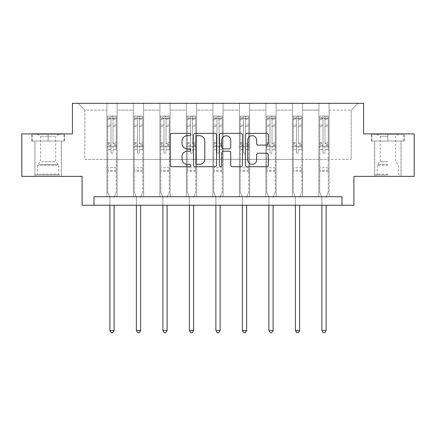 <?xml version="1.0" encoding="UTF-8"?>
<svg xmlns="http://www.w3.org/2000/svg" width="436" height="436" viewBox="0 0 436 436"><rect width="100%" height="100%" fill="white"/><g stroke="black" fill="none" stroke-linecap="round" stroke-linejoin="round"><path stroke-width="0.33" stroke-dasharray="2.18 1.64" d="M190.821 134.528A1.166 1.166 0 0 0 189.655 133.362L171.937 133.362A1.668 1.668 0 0 0 170.269 135.029L170.269 165.042A1.668 1.668 0 0 0 171.937 166.71L189.655 166.71A1.166 1.166 0 0 0 190.821 165.544A1.166 1.166 0 0 0 189.655 164.372L187.36 164.372A5.336 5.336 0 0 1 182.025 159.036L182.025 156.54A5.336 5.336 0 0 1 187.36 151.205L189.655 151.205A1.166 1.166 0 0 0 190.821 150.033A1.166 1.166 0 0 0 189.655 148.867L187.36 148.867A5.336 5.336 0 0 1 182.025 143.531L182.025 141.03A5.336 5.336 0 0 1 187.36 135.694L189.655 135.694A1.166 1.166 0 0 0 190.821 134.528M387.871 141.03L371.477 141.03L404.265 141.03L387.871 141.03L387.871 133.896L404.265 133.896L371.477 133.896L387.871 133.896L387.871 141.03L401.033 141.03L371.99 141.03L403.752 141.03L374.704 141.03L387.871 141.03L387.871 134.239L371.99 134.239L403.752 134.239L387.871 134.239L398.913 134.239L387.871 134.239L387.871 141.03M387.871 176.367L374.622 176.367L387.871 176.367M48.129 141.03L31.735 141.03L48.129 141.03L48.129 133.896L64.523 133.896L31.735 133.896L48.129 133.896L48.129 141.03L64.01 141.03L32.248 141.03L48.129 141.03L48.129 134.239L64.01 134.239L32.248 134.239L48.129 134.239L48.129 141.03M48.129 176.367L34.88 176.367L48.129 176.367M414.2 133.896L414.2 176.367L353.896 176.367L353.896 205.242L82.104 205.242L82.104 176.367L21.8 176.367L21.8 133.896L72.42 133.896L72.42 103.321L363.58 103.321L363.58 133.896L414.2 133.896M318.901 103.321L357.972 103.321L329.093 103.321L329.093 159.38L351.176 159.38L329.093 159.38L329.093 110.117L351.176 110.117L329.093 110.117L329.093 103.321L329.093 196.75L318.901 196.75L329.093 196.75L318.901 196.75L329.093 196.75L329.093 103.321L302.595 103.321L318.901 103.321L318.901 159.38L302.595 159.38L318.901 159.38L318.901 110.117L302.595 110.117L302.595 159.38L302.595 110.117L318.901 110.117L318.901 103.321L318.901 196.75L318.901 146.638L318.901 159.38L329.093 159.38L318.901 159.38L318.901 146.638L329.093 146.638L318.901 146.638L318.901 196.75L318.901 103.321M292.403 103.321L302.595 103.321L302.595 196.75L292.403 196.75L302.595 196.75L292.403 196.75L302.595 196.75L302.595 103.321L276.097 103.321L292.403 103.321L292.403 159.38L276.097 159.38L292.403 159.38L292.403 110.117L276.097 110.117L276.097 159.38L276.097 110.117L292.403 110.117L292.403 103.321L292.403 196.75L292.403 146.638L292.403 159.38L302.595 159.38L292.403 159.38L292.403 146.638L302.595 146.638L292.403 146.638L292.403 196.75L292.403 103.321M265.906 103.321L276.097 103.321L276.097 196.75L265.906 196.75L276.097 196.75L265.906 196.75L276.097 196.75L276.097 103.321L249.594 103.321L265.906 103.321L265.906 159.38L249.594 159.38L265.906 159.38L265.906 110.117L249.594 110.117L249.594 159.38L249.594 110.117L265.906 110.117L265.906 103.321L265.906 196.75L265.906 146.638L265.906 159.38L276.097 159.38L265.906 159.38L265.906 146.638L276.097 146.638L265.906 146.638L265.906 196.75L265.906 103.321M239.402 103.321L249.594 103.321L249.594 196.75L239.402 196.75L249.594 196.75L239.402 196.75L249.594 196.75L249.594 103.321L223.096 103.321L239.402 103.321L239.402 159.38L223.096 159.38L239.402 159.38L239.402 110.117L223.096 110.117L223.096 159.38L223.096 110.117L239.402 110.117L239.402 103.321L239.402 196.75L239.402 146.638L239.402 159.38L249.594 159.38L239.402 159.38L239.402 146.638L249.594 146.638L239.402 146.638L239.402 196.75L239.402 103.321M212.904 103.321L223.096 103.321L223.096 196.75L212.904 196.75L223.096 196.75L212.904 196.75L223.096 196.75L223.096 103.321L196.598 103.321L212.904 103.321L212.904 159.38L196.598 159.38L212.904 159.38L212.904 110.117L196.598 110.117L196.598 159.38L196.598 110.117L212.904 110.117L212.904 103.321L212.904 196.75L212.904 146.638L212.904 159.38L223.096 159.38L212.904 159.38L212.904 146.638L223.096 146.638L212.904 146.638L212.904 196.75L212.904 103.321M186.406 103.321L196.598 103.321L196.598 196.75L186.406 196.75L196.598 196.75L186.406 196.75L196.598 196.75L196.598 103.321L170.095 103.321L186.406 103.321L186.406 159.38L170.095 159.38L186.406 159.38L186.406 110.117L170.095 110.117L170.095 159.38L170.095 110.117L186.406 110.117L186.406 103.321L186.406 196.75L186.406 146.638L186.406 159.38L196.598 159.38L186.406 159.38L186.406 146.638L196.598 146.638L186.406 146.638L186.406 196.75L186.406 103.321M159.903 103.321L170.095 103.321L170.095 196.75L159.903 196.75L170.095 196.75L159.903 196.75L170.095 196.75L170.095 103.321L143.597 103.321L159.903 103.321L159.903 159.38L143.597 159.38L159.903 159.38L159.903 110.117L143.597 110.117L143.597 159.38L143.597 110.117L159.903 110.117L159.903 103.321L159.903 196.75L159.903 146.638L159.903 159.38L170.095 159.38L159.903 159.38L159.903 146.638L170.095 146.638L159.903 146.638L159.903 196.75L159.903 103.321M133.405 103.321L143.597 103.321L143.597 196.75L133.405 196.75L143.597 196.75L133.405 196.75L143.597 196.75L143.597 103.321L117.099 103.321L133.405 103.321L133.405 159.38L117.099 159.38L133.405 159.38L133.405 110.117L117.099 110.117L117.099 159.38L117.099 110.117L133.405 110.117L133.405 103.321L133.405 196.75L133.405 146.638L133.405 159.38L143.597 159.38L133.405 159.38L133.405 146.638L143.597 146.638L133.405 146.638L133.405 196.75L133.405 103.321M106.907 103.321L117.099 103.321L117.099 196.75L106.907 196.75L117.099 196.75L106.907 196.75L117.099 196.75L117.099 103.321L78.028 103.321L106.907 103.321L106.907 159.38L84.824 159.38L84.824 110.117L106.907 110.117L84.824 110.117L78.028 103.321L84.824 110.117L84.824 159.38L106.907 159.38L106.907 103.321L106.907 196.75L106.907 103.321M93.996 205.242L93.996 196.75L93.996 205.242L93.996 196.75L342.004 196.75L93.996 196.75L342.004 196.75L342.004 205.242M351.176 159.38L351.176 110.117L357.972 103.321L351.176 110.117L351.176 159.38M106.907 159.38L117.099 159.38L117.099 146.638L117.099 196.75L117.099 146.638L117.099 159.38L106.907 159.38L106.907 146.638L117.099 146.638L106.907 146.638L106.907 196.75L106.907 159.38M106.907 146.638L117.099 146.638L106.907 146.638M133.405 146.638L143.597 146.638L133.405 146.638M159.903 146.638L170.095 146.638L159.903 146.638M186.406 146.638L196.598 146.638L186.406 146.638M212.904 146.638L223.096 146.638L212.904 146.638M239.402 146.638L249.594 146.638L239.402 146.638M265.906 146.638L276.097 146.638L265.906 146.638M292.403 146.638L302.595 146.638L292.403 146.638M318.901 146.638L329.093 146.638L318.901 146.638M31.735 141.03L31.735 133.896L31.735 141.03M64.523 141.03L64.523 133.896L64.523 141.03M404.265 141.03L404.265 133.896L404.265 141.03M371.477 141.03L371.477 133.896L371.477 141.03M216.539 165.042L216.539 135.029A1.668 1.668 0 0 0 214.872 133.362L195.197 133.362A1.668 1.668 0 0 0 193.53 135.029L193.53 165.042A1.668 1.668 0 0 0 195.197 166.71L214.872 166.71A1.668 1.668 0 0 0 216.539 165.042M197.034 135.694A1.166 1.166 0 0 0 195.868 136.86L195.868 163.206A1.166 1.166 0 0 0 197.034 164.372L199.448 164.372A5.336 5.336 0 0 0 204.784 159.036L204.784 141.03A5.336 5.336 0 0 0 199.448 135.694L197.034 135.694M221.128 133.362L240.803 133.362A1.668 1.668 0 0 1 242.471 135.029L242.471 165.042A1.668 1.668 0 0 1 240.803 166.71L232.383 166.71A1.668 1.668 0 0 1 230.715 165.042L230.715 152.867A1.668 1.668 0 0 0 229.047 151.205L223.461 151.205A1.668 1.668 0 0 0 221.793 152.867L221.793 165.544A1.166 1.166 0 0 1 220.627 166.71A1.166 1.166 0 0 1 219.461 165.544L219.461 135.029A1.668 1.668 0 0 1 221.128 133.362M230.715 140.239A4.458 4.458 0 0 0 226.251 135.781A4.458 4.458 0 0 0 221.793 140.239L221.793 147.199A1.668 1.668 0 0 0 223.461 148.867L229.047 148.867A1.668 1.668 0 0 0 230.715 147.199L230.715 140.239M258.308 145.117L266.728 145.117A1.668 1.668 0 0 0 268.396 143.449L268.396 135.029A1.668 1.668 0 0 0 266.728 133.362L247.054 133.362A1.668 1.668 0 0 0 245.386 135.029L245.386 165.042A1.668 1.668 0 0 0 247.054 166.71L266.728 166.71A1.668 1.668 0 0 0 268.396 165.042L268.396 154.873A1.668 1.668 0 0 0 266.728 153.205L258.308 153.205A1.668 1.668 0 0 0 256.641 154.873L256.641 159.914A4.458 4.458 0 0 1 252.182 164.372A4.458 4.458 0 0 1 247.719 159.914L247.719 140.158A4.458 4.458 0 0 1 252.182 135.694A4.458 4.458 0 0 1 256.641 140.158L256.641 143.449A1.668 1.668 0 0 0 258.308 145.117M110.984 152.278A1.019 1.019 0 0 0 112.003 153.298A1.019 1.019 0 0 1 110.984 152.278L110.984 149.521L110.984 152.278M116.205 116.096L114.548 116.096L114.548 118.303L116.249 118.303L116.249 116.096L107.752 116.096L107.752 192.025L107.752 149.521L110.984 149.521L110.984 144.714L107.752 144.714M107.752 116.096L107.752 149.521L110.984 149.521L110.984 118.75L113.022 118.75L113.022 142.588L116.249 142.588L116.249 192.025L116.249 149.521L113.022 149.521L113.022 152.278A1.019 1.019 0 0 1 112.003 153.298A1.019 1.019 0 0 0 113.022 152.278L113.022 142.588M116.249 118.303L116.249 142.588M116.249 116.096L116.249 149.521L113.022 149.521L113.022 116.303L110.984 116.303L110.984 144.714M114.548 116.096L107.796 116.096M114.548 118.303L109.452 118.303L109.452 116.096M107.752 118.303L116.205 118.303M107.796 118.303L109.452 118.303M114.248 197.001L116.249 192.025L114.248 197.001A1.7 1.7 0 0 0 114.123 197.633A1.7 1.7 0 0 1 114.248 197.001M109.877 205.242L109.877 197.633A1.7 1.7 0 0 0 109.758 197.001L107.752 192.025L109.758 197.001A1.7 1.7 0 0 1 109.877 197.633L109.877 330.472L114.123 330.472L114.123 205.242M116.249 171.304L107.752 171.304M109.877 330.472L111.153 332.679L112.848 332.679L114.123 330.472M110.984 118.75L110.984 116.303M113.022 118.75L113.022 116.303M58.059 175.005L36.662 175.005L58.059 175.005M38.935 174.155L58.746 174.155L38.935 174.155M57.694 134.239L37.087 134.239L57.694 134.239M54.674 136.25L40.57 136.25L54.674 136.25M41.584 161.756L55.688 161.756L41.584 161.756M59.53 175.005L34.967 175.005L59.53 175.005M59.53 141.03L34.967 141.03L59.53 141.03M32.248 141.03L32.248 134.239L32.248 141.03M64.01 141.03L64.01 134.239L64.01 141.03M387.871 175.005L374.704 175.005L387.871 175.005M387.871 174.155L377.254 174.155L387.871 174.155M387.871 136.25L380.312 136.25L387.871 136.25M387.871 161.756L380.312 161.756L387.871 161.756M403.752 141.03L403.752 134.239L403.752 141.03M371.99 141.03L371.99 134.239L371.99 141.03M137.482 152.278A1.019 1.019 0 0 0 138.501 153.298A1.019 1.019 0 0 1 137.482 152.278L137.482 149.521L137.482 152.278M142.703 116.096L141.051 116.096L141.051 118.303L142.746 118.303L142.746 116.096L134.255 116.096L134.255 192.025L134.255 149.521L137.482 149.521L137.482 144.714L134.255 144.714M134.255 116.096L134.255 149.521L137.482 149.521L137.482 118.75L139.52 118.75L139.52 142.588L142.746 142.588L142.746 192.025L142.746 149.521L139.52 149.521L139.52 152.278A1.019 1.019 0 0 1 138.501 153.298A1.019 1.019 0 0 0 139.52 152.278L139.52 142.588M142.746 118.303L142.746 142.588M142.746 116.096L142.746 149.521L139.52 149.521L139.52 116.303L137.482 116.303L137.482 144.714M141.051 116.096L134.299 116.096M141.051 118.303L135.95 118.303L135.95 116.096M134.255 118.303L142.703 118.303M134.299 118.303L135.95 118.303M140.746 197.001L142.746 192.025L140.746 197.001A1.7 1.7 0 0 0 140.626 197.633A1.7 1.7 0 0 1 140.746 197.001M136.375 205.242L136.375 197.633A1.7 1.7 0 0 0 136.255 197.001L134.255 192.025L136.255 197.001A1.7 1.7 0 0 1 136.375 197.633L136.375 330.472L140.626 330.472L140.626 205.242M142.746 171.304L134.255 171.304M136.375 330.472L137.651 332.679L139.351 332.679L140.626 330.472M137.482 118.75L137.482 116.303M139.52 118.75L139.52 116.303M163.98 152.278A1.019 1.019 0 0 0 164.999 153.298A1.019 1.019 0 0 1 163.98 152.278L163.98 149.521L163.98 152.278M169.206 116.096L167.549 116.096L167.549 118.303L169.25 118.303L169.25 116.096L160.753 116.096L160.753 192.025L160.753 149.521L163.98 149.521L163.98 144.714L160.753 144.714M160.753 116.096L160.753 149.521L163.98 149.521L163.98 118.75L166.018 118.75L166.018 142.588L169.25 142.588L169.25 192.025L169.25 149.521L166.018 149.521L166.018 152.278A1.019 1.019 0 0 1 164.999 153.298A1.019 1.019 0 0 0 166.018 152.278L166.018 142.588M169.25 118.303L169.25 142.588M169.25 116.096L169.25 149.521L166.018 149.521L166.018 116.303L163.98 116.303L163.98 144.714M167.549 116.096L160.797 116.096M167.549 118.303L162.454 118.303L162.454 116.096M160.753 118.303L169.206 118.303M160.797 118.303L162.454 118.303M167.244 197.001L169.25 192.025L167.244 197.001A1.7 1.7 0 0 0 167.124 197.633A1.7 1.7 0 0 1 167.244 197.001M162.879 205.242L162.879 197.633A1.7 1.7 0 0 0 162.753 197.001L160.753 192.025L162.753 197.001A1.7 1.7 0 0 1 162.879 197.633L162.879 330.472L167.124 330.472L167.124 205.242M169.25 171.304L160.753 171.304M162.879 330.472L164.149 332.679L165.849 332.679L167.124 330.472M163.98 118.75L163.98 116.303M166.018 118.75L166.018 116.303M190.483 152.278A1.019 1.019 0 0 0 191.502 153.298A1.019 1.019 0 0 1 190.483 152.278L190.483 149.521L190.483 152.278M195.704 116.096L194.047 116.096L194.047 118.303L195.748 118.303L195.748 116.096L187.251 116.096L187.251 192.025L187.251 149.521L190.483 149.521L190.483 144.714L187.251 144.714M187.251 116.096L187.251 149.521L190.483 149.521L190.483 118.75L192.521 118.75L192.521 142.588L195.748 142.588L195.748 192.025L195.748 149.521L192.521 149.521L192.521 152.278A1.019 1.019 0 0 1 191.502 153.298A1.019 1.019 0 0 0 192.521 152.278L192.521 142.588M195.748 118.303L195.748 142.588M195.748 116.096L195.748 149.521L192.521 149.521L192.521 116.303L190.483 116.303L190.483 144.714M194.047 116.096L187.295 116.096M194.047 118.303L188.952 118.303L188.952 116.096M187.251 118.303L195.704 118.303M187.295 118.303L188.952 118.303M193.748 197.001L195.748 192.025L193.748 197.001A1.7 1.7 0 0 0 193.622 197.633A1.7 1.7 0 0 1 193.748 197.001M189.377 205.242L189.377 197.633A1.7 1.7 0 0 0 189.257 197.001L187.251 192.025L189.257 197.001A1.7 1.7 0 0 1 189.377 197.633L189.377 330.472L193.622 330.472L193.622 205.242M195.748 171.304L187.251 171.304M189.377 330.472L190.652 332.679L192.352 332.679L193.622 330.472M190.483 118.75L190.483 116.303M192.521 118.75L192.521 116.303M216.981 152.278A1.019 1.019 0 0 0 218 153.298A1.019 1.019 0 0 1 216.981 152.278L216.981 149.521L216.981 152.278M222.202 116.096L220.551 116.096L220.551 118.303L222.246 118.303L222.246 116.096L213.754 116.096L213.754 192.025L213.754 149.521L216.981 149.521L216.981 144.714L213.754 144.714M213.754 116.096L213.754 149.521L216.981 149.521L216.981 118.75L219.019 118.75L219.019 142.588L222.246 142.588L222.246 192.025L222.246 149.521L219.019 149.521L219.019 152.278A1.019 1.019 0 0 1 218 153.298A1.019 1.019 0 0 0 219.019 152.278L219.019 142.588M222.246 118.303L222.246 142.588M222.246 116.096L222.246 149.521L219.019 149.521L219.019 116.303L216.981 116.303L216.981 144.714M220.551 116.096L213.798 116.096M220.551 118.303L215.449 118.303L215.449 116.096M213.754 118.303L222.202 118.303M213.798 118.303L215.449 118.303M220.245 197.001L222.246 192.025L220.245 197.001A1.7 1.7 0 0 0 220.126 197.633A1.7 1.7 0 0 1 220.245 197.001M215.875 205.242L215.875 197.633A1.7 1.7 0 0 0 215.755 197.001L213.754 192.025L215.755 197.001A1.7 1.7 0 0 1 215.875 197.633L215.875 330.472L220.126 330.472L220.126 205.242M222.246 171.304L213.754 171.304M215.875 330.472L217.15 332.679L218.85 332.679L220.126 330.472M216.981 118.75L216.981 116.303M219.019 118.75L219.019 116.303M243.479 152.278A1.019 1.019 0 0 0 244.498 153.298A1.019 1.019 0 0 1 243.479 152.278L243.479 149.521L243.479 152.278M248.705 116.096L247.049 116.096L247.049 118.303L248.749 118.303L248.749 116.096L240.252 116.096L240.252 192.025L240.252 149.521L243.479 149.521L243.479 144.714L240.252 144.714M240.252 116.096L240.252 149.521L243.479 149.521L243.479 118.75L245.517 118.75L245.517 142.588L248.749 142.588L248.749 192.025L248.749 149.521L245.517 149.521L245.517 152.278A1.019 1.019 0 0 1 244.498 153.298A1.019 1.019 0 0 0 245.517 152.278L245.517 142.588M248.749 118.303L248.749 142.588M248.749 116.096L248.749 149.521L245.517 149.521L245.517 116.303L243.479 116.303L243.479 144.714M247.049 116.096L240.296 116.096M247.049 118.303L241.953 118.303L241.953 116.096M240.252 118.303L248.705 118.303M240.296 118.303L241.953 118.303M246.743 197.001L248.749 192.025L246.743 197.001A1.7 1.7 0 0 0 246.623 197.633A1.7 1.7 0 0 1 246.743 197.001M242.378 205.242L242.378 197.633A1.7 1.7 0 0 0 242.253 197.001L240.252 192.025L242.253 197.001A1.7 1.7 0 0 1 242.378 197.633L242.378 330.472L246.623 330.472L246.623 205.242M248.749 171.304L240.252 171.304M242.378 330.472L243.648 332.679L245.348 332.679L246.623 330.472M243.479 118.75L243.479 116.303M245.517 118.75L245.517 116.303M269.982 152.278A1.019 1.019 0 0 0 271.001 153.298A1.019 1.019 0 0 1 269.982 152.278L269.982 149.521L269.982 152.278M275.203 116.096L273.546 116.096L273.546 118.303L275.247 118.303L275.247 116.096L266.75 116.096L266.75 192.025L266.75 149.521L269.982 149.521L269.982 144.714L266.75 144.714M266.75 116.096L266.75 149.521L269.982 149.521L269.982 118.75L272.02 118.75L272.02 142.588L275.247 142.588L275.247 192.025L275.247 149.521L272.02 149.521L272.02 152.278A1.019 1.019 0 0 1 271.001 153.298A1.019 1.019 0 0 0 272.02 152.278L272.02 142.588M275.247 118.303L275.247 142.588M275.247 116.096L275.247 149.521L272.02 149.521L272.02 116.303L269.982 116.303L269.982 144.714M273.546 116.096L266.794 116.096M273.546 118.303L268.451 118.303L268.451 116.096M266.75 118.303L275.203 118.303M266.794 118.303L268.451 118.303M273.247 197.001L275.247 192.025L273.247 197.001A1.7 1.7 0 0 0 273.121 197.633A1.7 1.7 0 0 1 273.247 197.001M268.876 205.242L268.876 197.633A1.7 1.7 0 0 0 268.756 197.001L266.75 192.025L268.756 197.001A1.7 1.7 0 0 1 268.876 197.633L268.876 330.472L273.121 330.472L273.121 205.242M275.247 171.304L266.75 171.304M268.876 330.472L270.151 332.679L271.851 332.679L273.121 330.472M269.982 118.75L269.982 116.303M272.02 118.75L272.02 116.303M296.48 152.278A1.019 1.019 0 0 0 297.499 153.298A1.019 1.019 0 0 1 296.48 152.278L296.48 149.521L296.48 152.278M301.701 116.096L300.05 116.096L300.05 118.303L301.745 118.303L301.745 116.096L293.254 116.096L293.254 192.025L293.254 149.521L296.48 149.521L296.48 144.714L293.254 144.714M293.254 116.096L293.254 149.521L296.48 149.521L296.48 118.75L298.518 118.75L298.518 142.588L301.745 142.588L301.745 192.025L301.745 149.521L298.518 149.521L298.518 152.278A1.019 1.019 0 0 1 297.499 153.298A1.019 1.019 0 0 0 298.518 152.278L298.518 142.588M301.745 118.303L301.745 142.588M301.745 116.096L301.745 149.521L298.518 149.521L298.518 116.303L296.48 116.303L296.48 144.714M300.05 116.096L293.297 116.096M300.05 118.303L294.949 118.303L294.949 116.096M293.254 118.303L301.701 118.303M293.297 118.303L294.949 118.303M299.745 197.001L301.745 192.025L299.745 197.001A1.7 1.7 0 0 0 299.625 197.633A1.7 1.7 0 0 1 299.745 197.001M295.374 205.242L295.374 197.633A1.7 1.7 0 0 0 295.254 197.001L293.254 192.025L295.254 197.001A1.7 1.7 0 0 1 295.374 197.633L295.374 330.472L299.625 330.472L299.625 205.242M301.745 171.304L293.254 171.304M295.374 330.472L296.649 332.679L298.349 332.679L299.625 330.472M296.48 118.75L296.48 116.303M298.518 118.75L298.518 116.303M322.978 152.278A1.019 1.019 0 0 0 323.997 153.298A1.019 1.019 0 0 1 322.978 152.278L322.978 149.521L322.978 152.278M328.204 116.096L326.548 116.096L326.548 118.303L328.248 118.303L328.248 116.096L319.752 116.096L319.752 192.025L319.752 149.521L322.978 149.521L322.978 144.714L319.752 144.714M319.752 116.096L319.752 149.521L322.978 149.521L322.978 118.75L325.016 118.75L325.016 142.588L328.248 142.588L328.248 192.025L328.248 149.521L325.016 149.521L325.016 152.278A1.019 1.019 0 0 1 323.997 153.298A1.019 1.019 0 0 0 325.016 152.278L325.016 142.588M328.248 118.303L328.248 142.588M328.248 116.096L328.248 149.521L325.016 149.521L325.016 116.303L322.978 116.303L322.978 144.714M326.548 116.096L319.795 116.096M326.548 118.303L321.452 118.303L321.452 116.096M319.752 118.303L328.204 118.303M319.795 118.303L321.452 118.303M326.242 197.001L328.248 192.025L326.242 197.001A1.7 1.7 0 0 0 326.123 197.633A1.7 1.7 0 0 1 326.242 197.001M321.877 205.242L321.877 197.633A1.7 1.7 0 0 0 321.752 197.001L319.752 192.025L321.752 197.001A1.7 1.7 0 0 1 321.877 197.633L321.877 330.472L326.123 330.472L326.123 205.242M328.248 171.304L319.752 171.304M321.877 330.472L323.152 332.679L324.847 332.679L326.123 330.472M322.978 118.75L322.978 116.303M325.016 118.75L325.016 116.303M110.984 125.067L107.752 125.067M107.752 126.282L110.984 126.282M107.752 142.588L110.984 142.588M116.249 167.735L107.752 167.735M110.984 145.679L107.752 145.679M116.249 145.679L113.022 145.679M107.752 143.553L110.984 143.553M113.022 143.553L116.249 143.553M116.249 144.714L113.022 144.714M116.249 125.067L113.022 125.067M113.022 126.282L116.249 126.282M110.984 118.129L107.752 118.129M107.752 119.339L110.984 119.339M116.249 118.129L113.022 118.129M113.022 119.339L116.249 119.339M116.249 170.345L107.752 170.345M57.323 165.304L37.512 165.304L57.323 165.304M39.235 164.465L58.397 164.465L39.235 164.465M387.871 165.304L377.254 165.304L387.871 165.304M387.871 164.465L377.603 164.465L387.871 164.465M137.482 125.067L134.255 125.067M134.255 126.282L137.482 126.282M134.255 142.588L137.482 142.588M142.746 167.735L134.255 167.735M137.482 145.679L134.255 145.679M142.746 145.679L139.52 145.679M134.255 143.553L137.482 143.553M139.52 143.553L142.746 143.553M142.746 144.714L139.52 144.714M142.746 125.067L139.52 125.067M139.52 126.282L142.746 126.282M137.482 118.129L134.255 118.129M134.255 119.339L137.482 119.339M142.746 118.129L139.52 118.129M139.52 119.339L142.746 119.339M142.746 170.345L134.255 170.345M163.98 125.067L160.753 125.067M160.753 126.282L163.98 126.282M160.753 142.588L163.98 142.588M169.25 167.735L160.753 167.735M163.98 145.679L160.753 145.679M169.25 145.679L166.018 145.679M160.753 143.553L163.98 143.553M166.018 143.553L169.25 143.553M169.25 144.714L166.018 144.714M169.25 125.067L166.018 125.067M166.018 126.282L169.25 126.282M163.98 118.129L160.753 118.129M160.753 119.339L163.98 119.339M169.25 118.129L166.018 118.129M166.018 119.339L169.25 119.339M169.25 170.345L160.753 170.345M190.483 125.067L187.251 125.067M187.251 126.282L190.483 126.282M187.251 142.588L190.483 142.588M195.748 167.735L187.251 167.735M190.483 145.679L187.251 145.679M195.748 145.679L192.521 145.679M187.251 143.553L190.483 143.553M192.521 143.553L195.748 143.553M195.748 144.714L192.521 144.714M195.748 125.067L192.521 125.067M192.521 126.282L195.748 126.282M190.483 118.129L187.251 118.129M187.251 119.339L190.483 119.339M195.748 118.129L192.521 118.129M192.521 119.339L195.748 119.339M195.748 170.345L187.251 170.345M216.981 125.067L213.754 125.067M213.754 126.282L216.981 126.282M213.754 142.588L216.981 142.588M222.246 167.735L213.754 167.735M216.981 145.679L213.754 145.679M222.246 145.679L219.019 145.679M213.754 143.553L216.981 143.553M219.019 143.553L222.246 143.553M222.246 144.714L219.019 144.714M222.246 125.067L219.019 125.067M219.019 126.282L222.246 126.282M216.981 118.129L213.754 118.129M213.754 119.339L216.981 119.339M222.246 118.129L219.019 118.129M219.019 119.339L222.246 119.339M222.246 170.345L213.754 170.345M243.479 125.067L240.252 125.067M240.252 126.282L243.479 126.282M240.252 142.588L243.479 142.588M248.749 167.735L240.252 167.735M243.479 145.679L240.252 145.679M248.749 145.679L245.517 145.679M240.252 143.553L243.479 143.553M245.517 143.553L248.749 143.553M248.749 144.714L245.517 144.714M248.749 125.067L245.517 125.067M245.517 126.282L248.749 126.282M243.479 118.129L240.252 118.129M240.252 119.339L243.479 119.339M248.749 118.129L245.517 118.129M245.517 119.339L248.749 119.339M248.749 170.345L240.252 170.345M269.982 125.067L266.75 125.067M266.75 126.282L269.982 126.282M266.75 142.588L269.982 142.588M275.247 167.735L266.75 167.735M269.982 145.679L266.75 145.679M275.247 145.679L272.02 145.679M266.75 143.553L269.982 143.553M272.02 143.553L275.247 143.553M275.247 144.714L272.02 144.714M275.247 125.067L272.02 125.067M272.02 126.282L275.247 126.282M269.982 118.129L266.75 118.129M266.75 119.339L269.982 119.339M275.247 118.129L272.02 118.129M272.02 119.339L275.247 119.339M275.247 170.345L266.75 170.345M296.48 125.067L293.254 125.067M293.254 126.282L296.48 126.282M293.254 142.588L296.48 142.588M301.745 167.735L293.254 167.735M296.48 145.679L293.254 145.679M301.745 145.679L298.518 145.679M293.254 143.553L296.48 143.553M298.518 143.553L301.745 143.553M301.745 144.714L298.518 144.714M301.745 125.067L298.518 125.067M298.518 126.282L301.745 126.282M296.48 118.129L293.254 118.129M293.254 119.339L296.48 119.339M301.745 118.129L298.518 118.129M298.518 119.339L301.745 119.339M301.745 170.345L293.254 170.345M322.978 125.067L319.752 125.067M319.752 126.282L322.978 126.282M319.752 142.588L322.978 142.588M328.248 167.735L319.752 167.735M322.978 145.679L319.752 145.679M328.248 145.679L325.016 145.679M319.752 143.553L322.978 143.553M325.016 143.553L328.248 143.553M328.248 144.714L325.016 144.714M328.248 125.067L325.016 125.067M325.016 126.282L328.248 126.282M322.978 118.129L319.752 118.129M319.752 119.339L322.978 119.339M328.248 118.129L325.016 118.129M325.016 119.339L328.248 119.339M328.248 170.345L319.752 170.345M374.622 176.367L374.622 141.03M34.88 176.367L34.88 141.03M61.378 176.367L61.378 141.03M401.12 176.367L401.12 141.03M59.171 134.239L55.688 136.25L55.688 161.756L58.397 164.465L58.746 165.304L58.746 174.155L59.596 175.005M34.967 175.005L34.967 141.03M61.296 175.005L61.296 141.03M37.087 134.239L40.57 136.25L40.57 161.756L37.861 164.465L37.512 165.304L37.512 174.155L36.662 175.005M376.829 134.239L380.312 136.25L380.312 161.756L377.603 164.465L377.254 165.304L377.254 174.155L376.404 175.005M401.033 175.005L401.033 141.03M374.704 175.005L374.704 141.03M398.913 134.239L395.43 136.25L395.43 161.756L398.139 164.465L398.488 165.304L398.488 174.155L399.338 175.005"/><path stroke-width="0.65" d="M190.821 134.528A1.166 1.166 0 0 0 189.655 133.362L171.937 133.362A1.668 1.668 0 0 0 170.269 135.029L170.269 165.042A1.668 1.668 0 0 0 171.937 166.71L189.655 166.71A1.166 1.166 0 0 0 190.821 165.544A1.166 1.166 0 0 0 189.655 164.372L187.36 164.372A5.336 5.336 0 0 1 182.025 159.036L182.025 156.54A5.336 5.336 0 0 1 187.36 151.205L189.655 151.205A1.166 1.166 0 0 0 190.821 150.033A1.166 1.166 0 0 0 189.655 148.867L187.36 148.867A5.336 5.336 0 0 1 182.025 143.531L182.025 141.03A5.336 5.336 0 0 1 187.36 135.694L189.655 135.694A1.166 1.166 0 0 0 190.821 134.528M266.728 145.117A1.668 1.668 0 0 0 268.396 143.449L268.396 135.029A1.668 1.668 0 0 0 266.728 133.362L247.054 133.362A1.668 1.668 0 0 0 245.386 135.029L245.386 165.042A1.668 1.668 0 0 0 247.054 166.71L266.728 166.71A1.668 1.668 0 0 0 268.396 165.042L268.396 154.873A1.668 1.668 0 0 0 266.728 153.205L258.308 153.205A1.668 1.668 0 0 0 256.641 154.873L256.641 159.914A4.458 4.458 0 0 1 252.182 164.372A4.458 4.458 0 0 1 247.719 159.914L247.719 140.158A4.458 4.458 0 0 1 252.182 135.694A4.458 4.458 0 0 1 256.641 140.158L256.641 143.449A1.668 1.668 0 0 0 258.308 145.117L266.728 145.117M342.004 205.242L353.896 205.242L353.896 176.367L414.2 176.367L414.2 133.896L363.58 133.896L363.58 103.321L72.42 103.321L72.42 133.896L21.8 133.896L21.8 176.367L82.104 176.367L82.104 205.242L342.004 205.242L342.004 196.75L93.996 196.75L93.996 205.242M216.539 135.029A1.668 1.668 0 0 0 214.872 133.362L195.197 133.362A1.668 1.668 0 0 0 193.53 135.029L193.53 165.042A1.668 1.668 0 0 0 195.197 166.71L214.872 166.71A1.668 1.668 0 0 0 216.539 165.042L216.539 135.029M221.128 133.362L240.803 133.362A1.668 1.668 0 0 1 242.471 135.029L242.471 165.042A1.668 1.668 0 0 1 240.803 166.71L232.383 166.71A1.668 1.668 0 0 1 230.715 165.042L230.715 152.867A1.668 1.668 0 0 0 229.047 151.205L223.461 151.205A1.668 1.668 0 0 0 221.793 152.867L221.793 165.544A1.166 1.166 0 0 1 220.627 166.71A1.166 1.166 0 0 1 219.461 165.544L219.461 135.029A1.668 1.668 0 0 1 221.128 133.362M197.034 135.694A1.166 1.166 0 0 0 195.868 136.86L195.868 163.206A1.166 1.166 0 0 0 197.034 164.372L199.448 164.372A5.336 5.336 0 0 0 204.784 159.036L204.784 141.03A5.336 5.336 0 0 0 199.448 135.694L197.034 135.694M230.715 140.239A4.458 4.458 0 0 0 226.251 135.781A4.458 4.458 0 0 0 221.793 140.239L221.793 147.199A1.668 1.668 0 0 0 223.461 148.867L229.047 148.867A1.668 1.668 0 0 0 230.715 147.199L230.715 140.239M109.877 205.242L109.877 330.472L114.123 330.472L114.123 205.242M114.123 330.472L112.848 332.679L111.153 332.679L109.877 330.472M136.375 205.242L136.375 330.472L140.626 330.472L140.626 205.242M140.626 330.472L139.351 332.679L137.651 332.679L136.375 330.472M162.879 205.242L162.879 330.472L167.124 330.472L167.124 205.242M167.124 330.472L165.849 332.679L164.149 332.679L162.879 330.472M189.377 205.242L189.377 330.472L193.622 330.472L193.622 205.242M193.622 330.472L192.352 332.679L190.652 332.679L189.377 330.472M215.875 205.242L215.875 330.472L220.126 330.472L220.126 205.242M220.126 330.472L218.85 332.679L217.15 332.679L215.875 330.472M242.378 205.242L242.378 330.472L246.623 330.472L246.623 205.242M246.623 330.472L245.348 332.679L243.648 332.679L242.378 330.472M268.876 205.242L268.876 330.472L273.121 330.472L273.121 205.242M273.121 330.472L271.851 332.679L270.151 332.679L268.876 330.472M295.374 205.242L295.374 330.472L299.625 330.472L299.625 205.242M299.625 330.472L298.349 332.679L296.649 332.679L295.374 330.472M321.877 205.242L321.877 330.472L326.123 330.472L326.123 205.242M326.123 330.472L324.847 332.679L323.152 332.679L321.877 330.472"/></g></svg>
